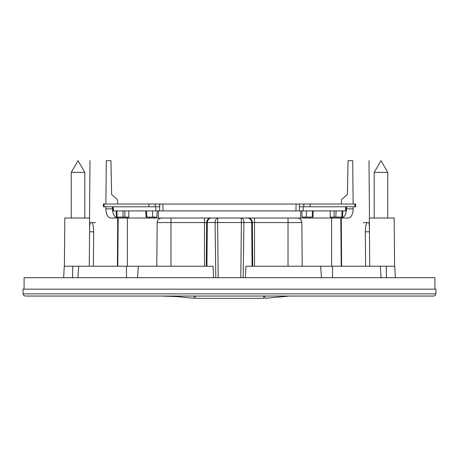 <?xml version="1.0" encoding="UTF-8"?>
<svg xmlns="http://www.w3.org/2000/svg" width="459" height="459" viewBox="0 0 459 459"><rect width="100%" height="100%" fill="white"/><g stroke="black" fill="none" stroke-linecap="round" stroke-linejoin="round"><path stroke-width="0.69" d="M384.217 172.377L374.2 172.377L380.97 160.65L387.74 172.377L384.217 172.377M81.277 172.377L71.26 172.377L78.03 160.65L84.8 172.377L81.277 172.377M194.157 296.055L194.134 298.35L177.174 296.606L161.189 296.055M263.695 296.055L263.695 298.35L195.304 298.35L195.304 296.055M263.695 296.239L264.843 296.055L264.866 298.35L289.474 296.055M195.304 296.239L194.18 296.055M395.342 277.695L394.74 266.22L245.926 266.22L245.381 277.695M213.619 277.695L213.074 266.22L64.26 266.22L63.658 277.695M90.348 222.615C89.866 222.959 89.608 225.495 89.557 230.217L89.534 231.795L93.682 231.795C93.498 226.138 92.844 223.08 91.72 222.615L90.348 222.615C89.866 222.959 89.608 225.495 89.557 230.217L89.648 218.025L64.822 218.025L64.398 266.22M89.551 230.177L89.287 266.22M161.757 218.025L204.473 218.025L204.473 222.575L157.167 222.575L156.789 266.22L157.167 222.575A4.59 4.59 0 0 1 161.757 218.025L127.373 218.025L127.373 266.22M206.28 266.22L206.648 222.575A4.59 4.435 -90 0 1 211.083 218.025L217.962 218.025A4.59 2.88 90 0 0 215.082 222.575L215.805 277.695M137.551 277.695L138.314 266.22M126.506 277.695L126.477 266.22M77.915 277.695L78.673 266.22M72.757 266.22L72.556 277.695M386.243 266.22L386.444 277.695M381.085 277.695L380.327 266.22M332.494 277.695L332.523 266.22M321.449 277.695L320.686 266.22M243.195 277.695L243.918 222.575A4.59 2.88 90 0 0 241.038 218.025A4.59 0.327 90 0 1 241.365 222.535L251.704 222.575L252.077 266.22M353.166 206.779L353.183 208.845C352.868 214.737 351.129 217.796 347.968 218.025L297.243 218.025A4.59 4.59 0 0 1 301.833 222.575L302.211 266.22L301.833 222.575L288.022 222.575L288.022 266.22M369.461 231.795L365.318 231.795C365.502 226.138 366.156 223.08 367.28 222.615L368.652 222.615C369.134 222.959 369.392 225.495 369.443 230.217L369.352 218.025L394.178 218.025L394.602 266.22M369.443 230.217L369.713 266.22M341.198 204.025L341.662 199.453L347.383 194.478L348.06 160.65L352.707 160.65C374.36 160.65 374.36 160.65 352.707 160.65L353.137 204.025M365.318 231.789L365.628 266.22M369.002 223.275L369.07 223.631M340.808 218.025L341.226 266.22M93.682 231.789L93.372 266.22M105.834 206.779L105.817 208.845C106.132 214.737 107.871 217.796 111.032 218.025L117.728 218.025L117.395 266.22M117.802 204.025L117.338 199.453L111.617 194.478L110.94 160.65L106.293 160.65C84.64 160.65 84.64 160.65 106.293 160.65L105.863 204.025M91.72 222.615L95.472 222.615M240.826 277.695L241.365 222.535L217.635 222.535L218.174 277.695M297.243 218.025L217.962 218.025A4.59 0.327 90 0 0 217.635 222.535L207.296 222.575L206.923 266.22M363.528 222.615L367.28 222.615M340.853 218.025C344.198 217.83 346.109 214.766 346.574 208.845L346.597 206.779M127.373 218.025L117.728 218.025M211.083 218.025L204.473 218.025M112.403 206.779L112.426 208.845C112.891 214.766 114.802 217.83 118.147 218.025M118.192 218.025L117.774 266.22M433.514 296.055L25.486 296.055A2.295 2.295 0 0 1 23.197 293.88L22.95 289.17L436.05 289.17L435.803 293.88A2.295 2.295 0 0 1 433.514 296.055M434.902 289.17L434.902 277.695L24.098 277.695L24.098 289.17M354.824 206.779L355.53 206.779L355.673 204.025L299.274 204.025L299.394 206.779L354.824 206.779L354.945 204.025M155.108 206.779L159.606 206.779L159.726 204.025L103.327 204.025L103.47 206.779L155.108 206.779L155.234 204.025M337.302 218.025L337.313 217.107M330.428 217.107L330.417 218.025M312.94 217.107L313.267 210.911L312.94 217.107L302.12 217.107L301.793 210.911M330.193 210.911L330.187 217.107L334.135 217.107L334.135 210.911M346.425 210.911L299.452 210.911L299.274 204.025M154.304 217.107L154.385 218.025L154.304 217.107M304.696 217.107L304.615 218.025L304.696 217.107M128.807 210.911L128.813 217.107L124.865 217.107L124.865 210.911M128.583 218.025L128.572 217.107M146.06 217.107L145.732 210.911L146.06 217.107L156.88 217.107L157.207 210.911M299.153 204.025L159.847 204.025L159.548 210.911L112.575 210.911M121.698 218.025L121.687 217.107M342.856 210.911L342.534 217.107L334.135 217.107M296.112 204.025L295.935 210.911L299.452 210.911M295.935 210.911L163.065 210.911L162.888 204.025M159.548 210.911L163.065 210.911M116.144 210.911L116.466 217.107L124.865 217.107M170.977 218.025L170.977 266.22M211.725 218.025A4.59 4.435 90 0 0 207.296 222.575L204.473 222.575L204.473 266.22M288.022 218.025L288.022 222.575L254.527 222.575L254.527 266.22M341.272 218.025L341.605 266.22M331.627 218.025L331.627 266.22M247.275 218.025A4.59 4.435 90 0 1 251.704 222.575L252.352 222.575L252.72 266.22M254.527 218.025L254.527 222.575L252.352 222.575A4.59 4.435 -90 0 0 247.917 218.025M346.574 208.845L353.183 208.845M112.426 208.845L105.817 208.845M435.803 293.88L23.197 293.88M303.892 206.779L303.766 204.025M332.775 218.025L332.775 217.107M309.825 218.025L309.825 217.107M149.175 218.025L149.175 217.107M126.225 217.107L126.225 218.025M345.564 210.911L345.719 206.779M303.118 210.911L303.273 206.779M335.856 217.107L336.086 210.911M341.823 217.107L342.053 210.911M306.262 217.107L306.492 210.911M312.229 217.107L312.459 210.911M155.882 210.911L155.727 206.779M113.436 210.911L113.281 206.779M146.771 217.107L146.541 210.911M152.738 217.107L152.508 210.911M158.355 218.025L158.355 210.911M300.645 218.025L300.645 210.911M117.177 217.107L116.947 210.911M123.144 217.107L122.914 210.911M310.152 206.779L310.227 204.025M148.848 206.779L148.773 204.025M104.176 206.779L104.055 204.025M374.2 218.025L374.2 172.377M387.74 218.025L387.74 172.377M71.26 218.025L71.26 172.377M84.8 218.025L84.8 172.377M368.996 160.65L369.495 218.025M90.004 160.65L89.505 218.025M290.082 296.055L289.6 296.095M346.27 210.911L346.482 206.779M112.73 210.911L112.518 206.779"/></g></svg>
